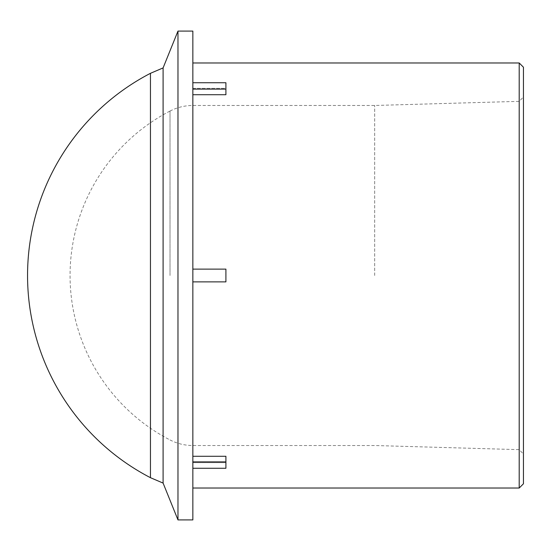 <?xml version="1.0" encoding="UTF-8"?>
<svg xmlns="http://www.w3.org/2000/svg" width="551" height="551" viewBox="0 0 551 551"><rect width="100%" height="100%" fill="white"/><g stroke="black" fill="none" stroke-linecap="round" stroke-linejoin="round"><path stroke-width="0.41" stroke-dasharray="2.75 2.07" d="M523.45 275.5L523.45 454.024L523.45 275.5M519.2 275.5L519.2 449.65L519.2 275.5M523.45 67.222L523.45 483.778M374.68 275.5L374.68 105.475L374.68 275.5M519.2 488.028L519.2 62.972M192.85 94.717L192.85 269.122L225.91 269.122L225.91 281.878L192.85 281.878L192.85 456.283L192.85 281.878L225.91 281.878L225.91 269.122L192.85 269.122L192.85 94.717L225.91 94.717L225.91 88.339L192.85 88.339L192.85 62.972L192.85 88.339L225.91 88.339L225.91 94.717L225.91 82.733L225.91 88.339L225.91 82.733L192.85 82.733L192.85 89.11L192.85 82.733M225.91 461.89L225.91 456.283L225.91 462.661L192.85 462.661L192.85 488.028L192.85 462.661L225.91 462.661L225.91 456.283L192.85 456.283L192.85 468.267L192.85 462.661L192.85 468.267L225.91 468.267L225.91 461.89L192.85 461.89L192.85 456.283M192.85 89.11L225.91 89.11M225.91 269.122L192.85 269.122L192.85 281.878L225.91 281.878L225.91 269.122M192.85 468.267L192.85 461.89M192.85 519.91L192.85 31.09M192.85 281.878L192.85 269.122M163.096 67.911L163.096 483.089M177.973 519.91L177.973 31.09M150.451 477.689L150.451 73.311M170.018 275.5L170.018 111.047L170.018 275.5M192.85 275.5L192.85 445.525L192.85 275.5M170.018 439.953C177.181 443.638 184.792 445.497 192.85 445.525L374.68 445.525L519.2 449.65L523.45 454.024M170.018 111.047C177.181 107.362 184.792 105.503 192.85 105.475L374.68 105.475L519.2 101.35L523.45 96.976M169.873 111.123A185.26 185.26 0 0 0 169.873 439.877"/><path stroke-width="0.83" d="M523.45 275.5L523.45 67.222L519.2 62.972L519.2 488.028L523.45 483.778L523.45 275.5M192.85 82.733L225.91 82.733L225.91 94.717L192.85 94.717M192.85 456.283L225.91 456.283L225.91 468.267L192.85 468.267M225.91 89.11L192.85 89.11M192.85 461.89L225.91 461.89M192.85 275.5L192.85 519.91L177.973 519.91L177.973 31.09L192.85 31.09L192.85 275.5M192.85 269.122L225.91 269.122L225.91 281.878L192.85 281.878M163.096 67.911L150.451 73.311L150.451 477.689L163.096 483.089L163.096 67.911L177.973 31.09M192.85 488.028L519.2 488.028M192.85 62.972L519.2 62.972M163.096 483.089L177.973 519.91M150.271 73.407A227.763 227.763 0 0 0 150.271 477.593"/></g></svg>
